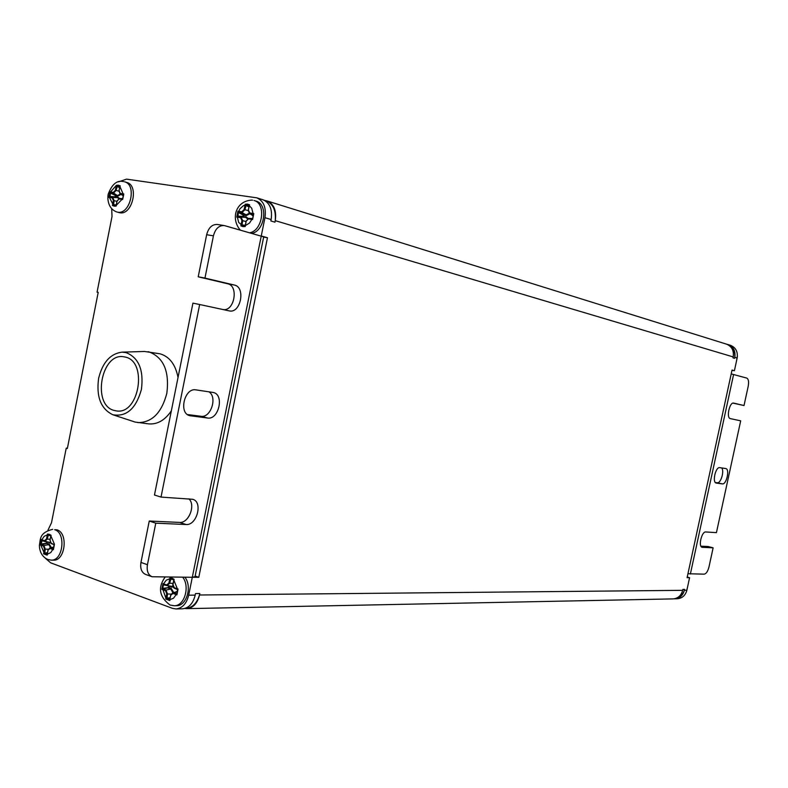 <?xml version="1.0" encoding="UTF-8"?>
<svg xmlns="http://www.w3.org/2000/svg" width="788" height="788" viewBox="0 0 788 788"><rect width="100%" height="100%" fill="white"/><g stroke="black" fill="none" stroke-linecap="round" stroke-linejoin="round"><path stroke-width="1.18" d="M166.721 598.9L169.725 599.747L169.824 600.555L165.726 599.038L166.721 598.9L165.874 598.141L165.726 599.038L166.721 598.171L166.948 598.88L169.991 598.506M162.535 588.459L165.874 598.141L166.741 593.797L165.49 590.685L161.835 589.345L162.988 589.01L162.702 588.38L161.835 589.345L162.998 583.583L163.293 584.666L163.579 583.819L162.998 583.583L163.904 584.43L163.451 584.785L169.174 586.095M166.918 598.88L167.519 593.945L166.741 593.797M109.709 196.488L108.892 197.374L109.975 191.878L110.261 192.912L110.517 191.967L109.975 191.878L110.872 192.656L110.409 193.06L115.954 195.67L110.872 192.656M237.444 216.208L237.365 217.183L236.745 217.104L237.917 216.69L237.612 216.139L236.745 217.104L237.927 211.214L238.902 212.051L238.38 212.474L242.005 212.504L241.778 211.795L237.927 211.214L238.38 212.474L243.147 215.006L243.689 214.513L242.871 216.355L243.659 216.473L243.916 215.213L246.349 215.587L249.816 213.745M118.584 181.811L126.543 179.142L256.73 197.818C263.635 200.851 266.374 207.471 264.955 217.695L261.261 235.976L267.477 237.72L198.793 577.318L192.302 577.289L188.687 595.196C186.549 603.697 182.294 608.277 175.911 608.937L172.365 608.326L50.639 562.819L45.428 558.298M195.148 595.107L195.513 593.561L199.807 593.522L199.512 594.999C197.384 603.441 193.149 607.981 186.786 608.641L184.806 608.464M186.786 608.641L673.021 598.9C677.995 598.466 681.216 595.61 682.674 590.33L682.881 589.404L684.555 589.385L684.368 590.251C682.9 595.531 679.689 598.378 674.725 598.811L674.173 598.801M674.725 598.811L677.247 598.762C682.201 598.328 685.412 595.492 686.87 590.232L689.579 577.702L687.087 577.683L732.042 370.074L734.406 370.734L737.154 358.048C738.021 351.763 735.785 347.518 730.437 345.311L728.063 344.573C733.421 346.779 735.667 351.044 734.8 357.348L734.583 358.333L732.998 357.87L733.204 356.925C734.071 350.611 731.825 346.346 726.457 344.129L267.053 200.94C273.929 203.954 276.667 210.534 275.268 220.67L274.963 222.177L270.865 220.965L271.111 219.537M265.261 200.556L267.053 200.94M125.085 357.043L124.13 356.846C101.179 351.793 91.516 405.544 114.457 410.518L116.289 410.883C139.21 415.276 148.075 361.081 125.085 357.043M47.95 530.235L51.486 522.789L66.241 448.136L67.354 448.48L98.204 292.378L97.072 292.141L112.024 216.473L111.689 208.889M166.495 598.279L166.79 598.89M182.747 577.249C190.263 586.627 184.343 606.248 174.197 605.736L176.394 605.696C186.529 606.208 192.439 586.617 184.924 577.259M118.978 212.573L119.697 212.73C132.325 215.626 139.377 185.288 126.71 182.432L124.573 181.811C137.201 184.648 130.227 214.937 117.609 212.159L118.978 212.573M251.963 233.356C264.945 230.953 268.393 204.013 256.09 201.137L254.012 200.497C266.324 203.373 262.867 230.352 249.875 232.765M121.943 352.157L125.972 352.571C138.718 357.604 143.869 369.877 141.426 389.4C136.019 408.647 126.494 417.098 112.851 414.754C100.874 408.952 96.136 396.807 98.618 378.339C102.568 362.441 110.34 353.714 121.943 352.157L144.529 351.468L159.994 353.802C169.43 356.54 175.448 364.42 178.039 377.462M171.341 410.863C164.919 420.24 157.383 424.584 148.725 423.885L135.132 422.072L112.851 414.754M51.171 560.12L53.407 560.15C65.246 561.184 68.546 533.023 56.972 529.812L54.677 529.703C66.32 532.836 63.05 561.154 51.171 560.12L47.773 559.49C42.345 556.899 39.548 552.191 39.4 545.355C40.641 539.396 38.888 532.855 52.658 529.329M67.394 448.244L66.241 448.136M275.219 220.66C276.125 210.376 273.081 203.767 266.058 200.812L264.108 200.201M185.328 608.316L186.017 608.297C192.439 607.715 196.921 603.283 199.472 594.979M109.552 196.537L109.433 197.443L108.892 197.374L109.965 196.99L109.709 196.478L115.728 196.852L115.954 195.67L118.072 195.995L120.978 194.449M148.055 351.714L149.129 351.931C163.658 357.585 169.558 371.404 166.82 393.389C161.629 412.882 151.946 422.624 137.772 422.595M195.936 389.873L213.351 392.493C224.55 394.65 218.768 420.093 207.549 418.024L189.829 415.69C178.354 413.385 184.49 387.45 195.936 389.873M224.856 225.713L263.694 236.883L195.02 576.688L192.302 577.289L152.074 576.757C148.065 574.876 146.519 570.867 147.445 564.72L155.778 523.173L186.086 524.522C196.911 525.635 203.166 501.858 192.735 499.296L161.018 497.08L199.659 304.513L229.219 310.876C240.645 313.841 245.964 287.177 234.351 285.039L204.959 278.085L213.43 235.839C215.331 228.786 218.887 225.358 224.117 225.555L224.856 225.713M188.884 498.873C195.976 504.931 188.726 523.409 179.605 522.414L149.257 521.026L140.963 562.415C140.037 568.542 141.594 572.551 145.613 574.432L152.074 576.757M161.018 497.08L154.468 495.022L192.932 303.134L199.659 304.513M224.117 225.555L217.33 224.472C212.1 224.275 208.544 227.683 206.653 234.716L198.212 276.805L227.663 283.769C238.764 285.749 234.607 311.024 223.418 309.625M208.879 391.794C217.695 396.975 210.869 418.201 200.979 416.281L187.465 414.547M198.793 577.318L195.148 576.028M175.911 608.937L182.452 608.809C188.815 608.149 193.06 603.588 195.197 595.127L188.687 595.196M267.477 237.72L263.655 237.099M198.212 276.805L204.959 278.085M149.257 521.026L155.778 523.173M264.955 217.695L271.151 219.537C272.559 209.372 269.821 202.772 262.936 199.748L256.73 197.818M244.871 226.048L245.206 226.54L243.009 226.599L240.882 225.861L241.67 225.053L238.666 222.383L237.365 217.183L240.596 217.675L241.926 220.492L240.882 225.861L242.103 225.634L241.896 224.984L242.133 225.634L245.078 225.87M241.906 225.634L242.714 220.66L241.926 220.492M40.937 544.084L40.789 545.099L40.286 544.912L41.39 544.577L41.124 543.996L40.286 544.912L41.35 539.524L41.784 540.647L46.748 542.045L46.512 543.277L47.241 543.375L46.896 541.809M727.885 344.701C732.948 347.035 735.234 351.251 734.761 357.338M684.339 590.242C682.792 594.93 679.798 597.698 675.365 598.545M731.215 373.896L746.768 378.082C748.511 379.038 748.994 381.747 748.216 386.219L744.02 405.544L733.677 403.092C729.521 401.86 726.063 418.103 730.358 418.615L740.69 420.841L716.43 532.639L705.792 531.959C701.704 531.279 698.06 546.655 702.147 547.305L713.13 547.827L708.973 566.976C707.831 571.349 706.245 573.743 704.216 574.166L687.944 573.733M722.389 483.881L716.233 483.083C712.017 482.502 715.612 466.634 719.73 467.648L725.827 468.565C729.974 469.126 726.467 484.778 722.389 483.881L715.277 482.423M744.02 405.544L732.988 403.121M700.946 546.192L708.156 546.517L713.13 547.827M721.631 467.934C724.596 470.702 720.882 483.546 717.356 482.699M726.96 344.297L728.063 344.573M731.993 370.291L734.406 370.734M687.225 577.043L689.579 577.702M116.092 205.501L122.022 199.384L122.662 199.502L123.608 195.06L123.755 193.956L123.115 193.868L119.953 186.687L120.18 185.84L119.806 186.303M110.261 192.912L113.561 193.05L113.314 192.39L110.517 191.967L116.417 185.278L116.969 186.421L117.392 185.909L116.417 185.278L118.328 185.18L120.18 185.84L118.978 190.824L120.072 193.947L118.978 190.824L119.845 186.47M110.389 193.04L110.025 197L117.373 197.63L117.836 197.177L115.728 196.852L115.255 197.305L115.235 195.473L117.826 195.345L120.298 194.075M116.2 205.195L116.959 201.048L119.51 198.468L122.751 198.615L119.658 198.487L116.959 201.048L116.171 206.082L114.27 206.161L112.418 205.491L113.137 204.732L109.433 197.443L112.231 197.877L113.373 200.477L112.418 205.491L116.082 205.491L117.107 201.058L119.51 198.468L122.455 198.911L122.662 199.502L123.46 194.606M112.231 197.877L112.704 197.414L110.015 197M115.875 205.638L113.364 204.673L113.354 205.274M123.322 194.547L123.115 193.868L120.278 193.444L120.525 194.104L123.509 194.705M119.677 186.185L117.392 185.909L119.746 186.973M117.195 185.82L116.2 186.135L115.383 190.272L116.122 190.43L117.363 185.899M123.489 194.656L122.603 198.871L122.022 199.384L119.185 198.95M113.541 205.274L114.112 200.635L113.373 200.477M246.151 221.142L249.067 218.414L246.033 221.142L245.206 226.54L245.334 225.604L249.54 223.024L251.855 219.409L252.584 219.547L253.785 213.607L253.056 213.499L251.727 208.268L249.333 205.747L249.579 204.831L249.107 205.333M237.641 216.139L242.871 216.355L245.629 217.34L246.092 216.848L237.966 216.7L238.38 212.474M246.112 204.772L245.787 205.382L246.319 204.87L245.245 204.2L245.659 205.235L245.029 205.107L245.245 204.2L247.442 204.112L249.579 204.831L249.195 205.51M240.596 217.675L241.059 217.183L237.966 216.7M253.372 214.267L252.584 219.547L252.308 218.906L249.067 218.414L252.682 218.542L248.86 218.394L246.033 221.142L245.334 225.604L246.23 221.162M252.416 218.897L251.855 219.409L248.594 218.906M253.362 214.267L253.056 213.499L249.786 213.006L250.013 213.715L253.431 214.326M238.232 212.317L239.966 208.79L243.374 205.737L245.029 205.107L244.132 209.549L244.92 209.716L246.289 204.86L249.057 206.18M249.175 205.569L248.358 210.179M169.745 599.717L169.824 600.555L169.952 599.648L173.508 598.22L176.197 594.595L176.886 594.851L177.152 593.63L178.058 589.03L177.359 588.813L173.872 580.214L174.109 579.318L173.764 579.84M163.293 584.666L163.874 584.43M165.49 590.685L165.972 590.094L162.702 588.38L168.918 587.572L169.164 586.331L173.222 587.168M163.421 584.775L162.732 588.37M170.838 578.49L170.533 579.003L171.045 578.569L169.991 577.84L170.395 578.885L169.775 578.747L169.991 577.84L172.079 578.175L174.109 579.318L172.996 584.568L173.744 579.87M176.916 593.935L173.577 592.871L173.094 593.462L176.197 594.595L176.551 594.063L176.886 594.851L177.566 589.385M173.094 593.462L170.661 595.186L169.824 599.501L170.75 595.265M173.547 579.446L172.405 578.885M168.898 583.09L166.652 584.932L163.579 583.819L166.238 580.204L169.775 578.747L168.898 583.09L169.676 583.238L171.016 578.559M47.3 553.442L43.596 553.836L44.305 553.117L40.789 545.099L43.458 546.074L44.532 548.94L43.596 553.836L47.172 555.156L46.925 554.506L47.172 555.156L47.28 554.309L50.796 552.526L52.766 549.472L53.377 549.699L54.451 544.272L50.816 535.751M48.275 534.628L48.019 535.121L48.472 534.707L47.516 534.037L47.881 535.013L47.3 534.885L47.516 534.037L49.329 534.303L51.092 535.318L50.787 535.84L48.442 534.697L49.792 535.022M43.458 546.074L43.941 545.532L41.094 544.006M46.945 554.496L44.532 553.028L44.502 553.698M53.22 548.901L50.55 547.955L50.077 548.487L52.766 549.472L53.121 548.98L53.377 549.699L54.057 544.616M50.077 548.487L47.95 550.162L47.201 554.191L48.068 550.241M53.456 548.862L54.126 544.675L51.141 543.099L54.126 544.675M44.729 541.238L42.178 540.312L41.124 543.996L46.512 543.277L48.777 544.646L49.26 544.114L47.241 543.375L41.39 544.577M47.467 541.957L50.54 543.05M46.502 538.943L44.522 540.696L41.853 539.731L44.197 536.313L47.3 534.885L46.502 538.943L47.241 539.081L48.442 534.697M50.777 535.87L50.068 540.223L50.796 535.801L48.068 535.141M44.689 553.678L45.261 549.078L44.532 548.94M168.514 585.927L168.435 588.153L170.75 588.991L171.223 588.409L168.918 587.572L163.037 589M199.512 594.999L682.674 590.33M684.368 590.251L686.87 590.232M737.154 358.048L734.8 357.348M733.204 356.925L275.268 220.67M192.302 577.289L261.261 235.976M213.43 235.839L206.653 234.716M227.663 283.769L234.351 285.039M186.086 524.522L179.605 522.414M140.963 562.415L147.445 564.72M188.982 415.404L190.706 415.867M207.549 418.024L200.979 416.281M733.598 374.467L690.377 574.019M701.862 547.197L702.453 547.355M123.519 181.585L123.017 181.476C116.929 180.265 112.103 184.234 108.527 193.365C107.67 194.37 105.947 208.022 116.831 211.992M115.383 190.272L113.314 192.39M115.235 205.658L116.092 205.441M118.072 195.995L113.561 193.05L116.122 190.43L118.929 191.179M116.969 186.421L119.618 187.623M119.569 198.477L117.836 197.177M116.2 204.91L113.364 204.673M118.781 198.586L117.373 197.63L112.704 197.414L114.112 200.635L116.9 201.364M123.411 195.779L120.072 193.947L123.42 195.67M119.806 186.677L119.126 190.834L120.278 193.444M252.603 200.191L252.121 200.083C235.701 200.743 230.46 218.68 240.261 230.057M244.132 209.549L241.778 211.795M242.133 225.634L244.172 226.077M238.902 212.051L243.689 214.513L246.122 214.888L242.005 212.504L244.92 209.716L248.181 210.613M245.836 205.412L248.909 206.889M248.21 218.473L246.092 216.848M252.8 218.187L252.091 218.503M252.199 215.154L253.253 216.375M246.349 215.587L246.122 214.888L249.136 213.312M245.216 225.24L241.896 224.984M247.501 218.808L245.629 217.34L241.059 217.183L242.714 220.66L245.964 221.526M252.613 218.729L253.48 214.454M253.342 215.843L249.402 213.489L248.25 210.179L249.402 213.489L253.372 215.666M249.008 205.274L246.319 204.87M248.25 210.179L249.333 205.747L248.25 210.179M249.786 213.006L248.437 210.189M166.839 585.494L163.904 584.43M173.035 583.415L169.676 583.238L167.066 585.573L166.652 584.932M170.582 579.022L173.744 579.771M173.744 592.527L171.223 588.409M177.655 591.03L175.822 591.995M167.243 585.602L172.936 586.518M170.149 597.737L166.721 598.171M172.956 592.734L170.75 588.991L165.972 590.094L167.519 593.945L171.055 594.113M177.566 591.621L172.602 592.822L177.497 591.955M170.779 595.147L172.602 592.822L170.779 595.147M170.829 595.304L169.43 599.904M177.507 589.365L174.503 588.272L177.792 589.71M173.793 580.185L172.818 584.46C172.651 586.351 173.202 587.612 174.473 588.272L174.256 587.69L177.359 588.813L177.684 589.493L176.945 593.906M171.479 587.168L171.311 586.617M174.256 587.69L172.996 584.568M174.434 588.252L172.917 584.538M50.097 539.288L47.241 539.081L44.906 541.297L44.522 540.696M51.397 547.581L49.26 544.114M54.017 546.714L53.407 547.177M45.034 541.326L50.176 542.479M47.438 552.752L44.532 553.028M50.659 547.729L48.777 544.646L43.941 545.532L45.261 549.078L48.235 549.275M53.948 547.069L49.831 547.896L47.95 550.162L49.831 547.896L53.889 547.335M48.078 550.251L47.093 554.506M49.486 542.952L49.299 542.43M50.629 535.456L49.23 534.835M54.017 544.606L51.378 543.651L49.93 540.144L50.856 536.155M51.141 543.099L50.068 540.223M51.328 543.631L50.048 540.223M49.398 542.449L42.099 540.282M174.197 605.736L170.021 605.036C159.314 596.92 157.649 587.631 165.047 577.18M163.855 584.42L171.459 586.656M171.833 578.707L173.744 579.919M737.42 356.038L736.386 361.613M686.466 591.66L687.688 586.449"/></g></svg>
